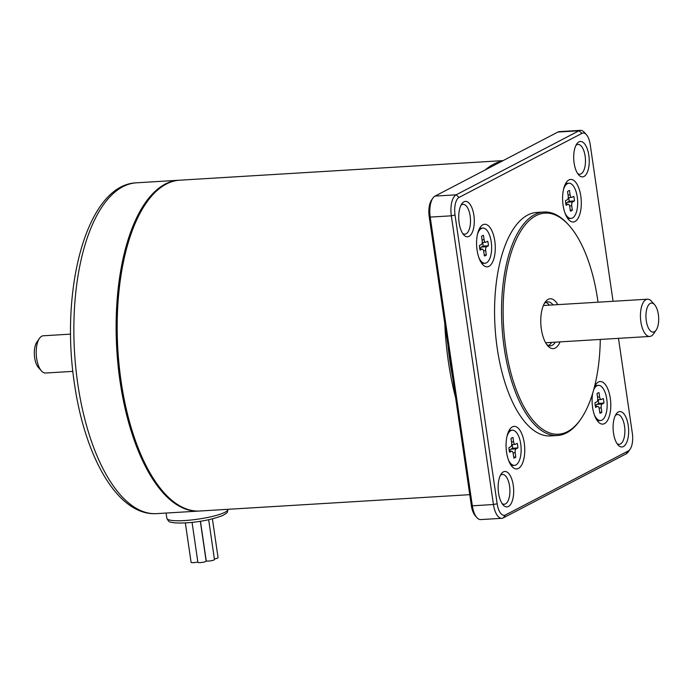<?xml version="1.0" encoding="UTF-8"?>
<svg xmlns="http://www.w3.org/2000/svg" width="693" height="693" viewBox="0 0 693 693"><rect width="100%" height="100%" fill="white"/><g stroke="black" fill="none" stroke-linecap="round" stroke-linejoin="round"><path stroke-width="1.04" d="M483.125 235.412L483.471 235.395A10.282 4.479 86.5 0 0 483.298 235.395A10.282 4.479 86.5 0 0 481.522 236.408L482.155 240.731A3.231 1.403 -93.5 0 1 481.271 244.577L479.435 245.539A10.282 4.479 86.5 0 0 480.102 250.121L481.938 249.159A3.231 1.403 -93.5 0 1 482.207 249.082A3.231 1.403 -93.5 0 1 483.74 251.611L484.372 255.925A10.282 4.479 86.5 0 0 484.546 255.925A10.282 4.479 86.5 0 0 486.321 254.911L485.689 250.597A3.231 1.403 -93.5 0 1 486.573 246.743L481.288 247.063A3.231 1.403 86.5 0 0 480.362 249.194M477.442 234.468A17.628 7.675 -93.5 0 1 481.418 228.473A17.628 7.675 -93.5 0 1 482.856 228.066A17.628 7.675 -93.5 0 1 491.233 241.848A17.628 7.675 -93.5 0 1 484.987 263.262A17.628 7.675 -93.5 0 1 478.846 257.562M483.471 235.395L484.104 239.709L482.025 239.839M481.288 247.063L483.134 246.11L488.409 245.79A10.282 4.479 86.5 0 0 487.742 241.207L485.906 242.16A3.231 1.403 -93.5 0 1 485.637 242.238A3.231 1.403 -93.5 0 1 484.104 239.709M488.409 245.79L486.573 246.743M483.134 246.11A10.282 4.479 86.5 0 0 482.675 242.42M481.185 262.578A17.628 7.675 86.5 0 0 483.671 263.34L484.987 263.262M484.242 255.041L486.321 254.911M482.9 224.749A21.327 9.286 -93.5 0 1 494.776 240.93A21.327 9.286 -93.5 0 1 492.42 262.422A21.327 9.286 -93.5 0 1 482.579 264.449A21.327 9.286 -93.5 0 1 477.079 250.156A21.327 9.286 -93.5 0 1 480.318 227.174A21.327 9.286 -93.5 0 1 482.9 224.749M482.856 228.066L481.54 228.144A17.628 7.675 86.5 0 0 479.166 229.201M613.071 301.29L590.219 144.594A14.804 6.445 86.5 0 0 586.399 134.667L584.303 132.328A17.628 7.675 86.5 0 0 580.474 130.353A17.628 7.675 86.5 0 0 579.027 130.769L456.141 194.82A17.628 7.675 86.5 0 0 451.334 215.818L493.451 504.521A17.628 7.675 86.5 0 0 501.836 518.312A17.628 7.675 86.5 0 0 503.274 517.896L626.16 453.846L628.3 450.944A14.804 6.445 86.5 0 0 630.084 449.255A14.804 6.445 86.5 0 0 632.337 433.307L618.485 338.34M586.399 134.667A14.804 6.445 86.5 0 0 581.964 133.368L579.027 130.769L557.908 132.042A17.628 7.675 86.5 0 1 559.346 131.635L580.474 130.353M628.3 450.944L505.414 514.994A14.804 6.445 86.5 0 1 497.158 503.759L455.041 215.055A14.804 6.445 86.5 0 1 459.078 197.418L581.964 133.368M524.263 443.044A21.327 9.286 -93.5 0 1 521.907 464.544A21.327 9.286 -93.5 0 1 512.066 466.571A21.327 9.286 -93.5 0 1 506.566 452.278A21.327 9.286 -93.5 0 1 509.805 429.296A21.327 9.286 -93.5 0 1 524.263 443.044M594.36 387.205A21.327 9.286 -93.5 0 1 595.841 384.45A21.327 9.286 -93.5 0 1 598.414 382.025A21.327 9.286 -93.5 0 1 610.299 398.206A21.327 9.286 -93.5 0 1 607.943 419.707A21.327 9.286 -93.5 0 1 598.094 421.725A21.327 9.286 -93.5 0 1 592.593 407.432A21.327 9.286 -93.5 0 1 592.68 393.2M563.106 205.31A21.327 9.286 -93.5 0 1 566.354 182.328A21.327 9.286 -93.5 0 1 580.812 196.084A21.327 9.286 -93.5 0 1 578.456 217.585A21.327 9.286 -93.5 0 1 568.606 219.603A21.327 9.286 -93.5 0 1 563.106 205.31M574.107 163.011A17.749 7.727 -93.5 0 1 576.801 143.893A17.749 7.727 -93.5 0 1 588.833 155.336A17.749 7.727 -93.5 0 1 586.876 173.224A17.749 7.727 -93.5 0 1 578.681 174.905A17.749 7.727 -93.5 0 1 574.107 163.011M459.138 222.938A17.749 7.727 -93.5 0 1 461.841 203.811A17.749 7.727 -93.5 0 1 473.873 215.254A17.749 7.727 -93.5 0 1 471.907 233.143A17.749 7.727 -93.5 0 1 463.721 234.832A17.749 7.727 -93.5 0 1 459.138 222.938M513.27 485.343A17.749 7.727 -93.5 0 1 511.313 503.231A17.749 7.727 -93.5 0 1 503.118 504.92A17.749 7.727 -93.5 0 1 498.544 493.026A17.749 7.727 -93.5 0 1 501.238 473.908A17.749 7.727 -93.5 0 1 513.27 485.343M613.504 433.099A17.749 7.727 -93.5 0 1 616.207 413.981A17.749 7.727 -93.5 0 1 628.23 425.424A17.749 7.727 -93.5 0 1 626.273 443.312A17.749 7.727 -93.5 0 1 618.078 444.993A17.749 7.727 -93.5 0 1 613.504 433.099M598.024 302.2A110.767 48.207 86.5 0 0 597.678 299.74A110.767 48.207 86.5 0 0 569.118 225.494L568.243 224.515A111.945 48.718 86.5 0 0 543.892 212.015L536.928 212.439A111.945 48.718 86.5 0 0 497.236 348.388A111.945 48.718 86.5 0 0 550.45 435.914L557.423 435.499A111.945 48.718 86.5 0 0 580.093 420.149L580.838 419.074A110.767 48.207 86.5 0 0 600.277 339.449M626.16 453.846A17.628 7.675 86.5 0 0 628.291 451.836L630.084 449.255M510.672 464.7A17.628 7.675 86.5 0 0 513.149 465.462L514.475 465.375A17.628 7.675 -93.5 0 1 508.324 459.676M596.699 419.854A17.628 7.675 86.5 0 0 599.185 420.616L600.502 420.538A17.628 7.675 -93.5 0 1 594.36 414.838M567.22 217.732A17.628 7.675 86.5 0 0 569.698 218.494L571.023 218.416A17.628 7.675 -93.5 0 1 564.873 212.716M577.615 173.501A14.925 6.497 86.5 0 0 579.833 174.229A14.925 6.497 86.5 0 0 585.126 156.098A14.925 6.497 86.5 0 0 578.031 144.43A14.925 6.497 86.5 0 0 575.918 145.409M200.45 521.24L206.219 560.767A4.175 0.719 -8.3 0 0 208.619 561.061A4.175 0.719 -8.3 0 0 214.475 559.563L208.662 519.715M462.655 233.428A14.925 6.497 86.5 0 0 464.873 234.147A14.925 6.497 86.5 0 0 470.166 216.025A14.925 6.497 86.5 0 0 463.071 204.348A14.925 6.497 86.5 0 0 460.958 205.336M502.061 503.516A14.925 6.497 86.5 0 0 504.279 504.235A14.925 6.497 86.5 0 0 509.563 486.114A14.925 6.497 86.5 0 0 502.468 474.436A14.925 6.497 86.5 0 0 500.363 475.424M70.599 334.13L43.252 335.784A18.659 8.117 86.5 0 0 39.475 338.34A18.659 8.117 86.5 0 0 36.642 358.437A18.659 8.117 86.5 0 0 41.45 370.946A18.659 8.117 86.5 0 0 45.513 373.025L72.86 371.37M617.021 443.589A14.925 6.497 86.5 0 0 619.239 444.317A14.925 6.497 86.5 0 0 624.532 426.186A14.925 6.497 86.5 0 0 617.437 414.518A14.925 6.497 86.5 0 0 615.323 415.505M658.35 314.457A14.544 6.332 -93.5 0 1 656.141 330.128A14.544 6.332 -93.5 0 1 646.283 320.746A14.544 6.332 -93.5 0 1 647.886 306.089A14.544 6.332 -93.5 0 1 654.599 304.712A14.544 6.332 -93.5 0 1 658.35 314.457M543.892 212.015A111.945 48.718 86.5 0 0 504.209 347.964A111.945 48.718 86.5 0 0 557.423 435.499M459.078 197.418L456.141 194.82L435.022 196.102L557.908 132.042M435.022 196.102A17.628 7.675 86.5 0 0 432.891 198.103A17.628 7.675 86.5 0 0 430.214 217.1L451.334 215.818L455.041 215.055M497.158 503.759L493.451 504.521L472.331 505.803L430.214 217.1L429.218 216.762L471.335 505.474A15.575 6.774 86.5 0 0 475.346 515.904L476.879 517.619A17.628 7.675 86.5 0 0 480.708 519.585L501.836 518.312M471.335 505.474L472.331 505.803A17.628 7.675 86.5 0 0 476.879 517.619M506.93 436.59A17.628 7.675 -93.5 0 1 512.344 430.188A17.628 7.675 -93.5 0 1 520.72 443.97A17.628 7.675 -93.5 0 1 514.475 465.375M593.632 389.908A17.628 7.675 -93.5 0 1 596.933 385.758A17.628 7.675 -93.5 0 1 598.371 385.343A17.628 7.675 -93.5 0 1 606.756 399.125A17.628 7.675 -93.5 0 1 600.502 420.538M39.475 338.34L36.859 342.108A14.544 6.332 86.5 0 0 34.65 357.779A14.544 6.332 86.5 0 0 38.401 367.524L41.45 370.946M563.478 189.622A17.628 7.675 -93.5 0 1 568.892 183.221A17.628 7.675 -93.5 0 1 577.269 197.003A17.628 7.675 -93.5 0 1 571.023 218.416M568.892 183.221L567.567 183.298A17.628 7.675 86.5 0 0 565.193 184.355M212.404 518.858L218.07 557.683A4.175 0.719 171.7 0 1 214.388 558.948M192.056 522.349L197.886 562.3A4.175 0.719 -8.3 0 0 200.286 562.603A4.175 0.719 -8.3 0 0 206.142 561.096L200.329 521.257M197.834 561.936A4.175 0.719 171.7 0 1 193.486 562.647A4.175 0.719 171.7 0 1 191.095 562.344L185.334 522.894M569.118 225.494A110.767 48.207 86.5 0 0 517.983 236.01A110.767 48.207 86.5 0 0 505.751 347.652A110.767 48.207 86.5 0 0 580.838 419.074M432.891 198.103L431.583 199.991A15.575 6.774 86.5 0 0 429.218 216.762M513.037 452.85L515.176 452.72L515.809 457.034L513.73 457.163M509.39 451.403L511.425 451.282A3.231 1.403 -93.5 0 1 511.694 451.204A3.231 1.403 -93.5 0 1 513.227 453.733L513.86 458.047A10.282 4.479 86.5 0 0 514.033 458.047A10.282 4.479 86.5 0 0 515.809 457.034M511.425 451.282L509.589 452.243A10.282 4.479 86.5 0 1 508.922 447.661L510.758 446.699A3.231 1.403 -93.5 0 0 511.642 442.853L511.01 438.53A10.282 4.479 86.5 0 1 512.785 437.517A10.282 4.479 86.5 0 1 512.959 437.517L513.591 441.831L511.512 441.961M517.896 447.912L516.06 448.865L510.776 449.185L512.612 448.232L517.896 447.912A10.282 4.479 86.5 0 0 517.229 443.329L515.393 444.282A3.231 1.403 -93.5 0 1 515.124 444.36A3.231 1.403 -93.5 0 1 513.591 441.831M515.176 452.72A3.231 1.403 -93.5 0 1 516.06 448.865M597.712 399.722L601.16 399.514A3.231 1.403 -93.5 0 0 601.42 399.437L603.256 398.484A10.282 4.479 86.5 0 1 603.932 403.066L602.087 404.019L596.812 404.34A3.231 1.403 86.5 0 0 595.885 406.47M599.064 408.004L601.212 407.874A3.231 1.403 -93.5 0 1 602.087 404.019M601.212 407.874L601.836 412.188A10.282 4.479 86.5 0 1 600.06 413.201A10.282 4.479 86.5 0 1 599.887 413.21L599.254 408.887A3.231 1.403 -93.5 0 0 597.721 406.367A3.231 1.403 -93.5 0 0 597.461 406.436L595.616 407.397A10.282 4.479 86.5 0 1 594.949 402.815L596.786 401.853A3.231 1.403 -93.5 0 0 597.669 398.007L597.037 393.685A10.282 4.479 86.5 0 1 598.821 392.671A10.282 4.479 86.5 0 1 598.995 392.671L599.618 396.985L597.539 397.115M601.16 399.514A3.231 1.403 -93.5 0 1 599.618 396.985M565.938 204.444L567.974 204.314L566.138 205.275A10.282 4.479 86.5 0 1 565.462 200.693L567.307 199.731A3.231 1.403 -93.5 0 0 568.182 195.885L567.558 191.571A10.282 4.479 86.5 0 1 569.334 190.558A10.282 4.479 86.5 0 1 569.507 190.549L570.131 194.872L568.052 194.993M574.445 200.944L572.609 201.906L567.324 202.226L569.161 201.265L574.445 200.944A10.282 4.479 86.5 0 0 573.769 196.362L571.933 197.323A3.231 1.403 -93.5 0 1 571.673 197.392A3.231 1.403 -93.5 0 1 570.131 194.872M569.577 205.882L571.725 205.752A3.231 1.403 -93.5 0 1 572.609 201.906M571.725 205.752L572.349 210.066A10.282 4.479 86.5 0 1 570.573 211.079A10.282 4.479 86.5 0 1 570.4 211.088L569.776 206.765A3.231 1.403 -93.5 0 0 568.234 204.244A3.231 1.403 -93.5 0 0 567.974 204.314M560.057 341.883A24.974 10.871 -93.5 0 1 547.791 345.833A24.974 10.871 -93.5 0 1 541.354 329.097A24.974 10.871 -93.5 0 1 545.148 302.191A24.974 10.871 -93.5 0 1 557.796 304.634M452.694 377.694A164.536 71.613 -93.5 0 1 449.913 361.304A164.536 71.613 -93.5 0 1 447.86 344.534M510.776 449.185A3.231 1.403 86.5 0 0 509.849 451.316M512.612 448.232A10.282 4.479 86.5 0 0 512.153 444.542M599.757 412.318L601.836 412.188M596.812 404.34L598.648 403.387L603.932 403.066M598.648 403.387A10.282 4.479 86.5 0 0 598.189 399.696M570.27 210.196L572.349 210.066M567.324 202.226A3.231 1.403 86.5 0 0 566.398 204.357M569.161 201.265A10.282 4.479 86.5 0 0 568.702 197.574M553.04 304.92A22.037 9.589 86.5 0 0 547.739 301.853A22.037 9.589 86.5 0 0 544.222 303.707M502.252 161.053A165.714 72.124 86.5 0 0 485.221 169.932M444.793 323.51A165.714 72.124 86.5 0 0 448.371 361.625A165.714 72.124 86.5 0 0 455.63 397.825M549.341 305.145A22.037 9.589 86.5 0 0 545.919 302.382M503.083 160.62L179.859 180.189A165.714 72.124 86.5 0 0 146.301 202.91A165.714 72.124 86.5 0 0 121.11 381.436A165.714 72.124 86.5 0 0 163.834 492.498A165.714 72.124 86.5 0 0 199.879 511.01L469.759 494.672M548.535 345.547A22.037 9.589 86.5 0 0 551.602 342.394M545.564 342.628A18.659 8.117 86.5 0 0 546.508 342.697L649.748 336.451A18.659 8.117 86.5 0 0 653.525 333.896L656.141 330.128M654.599 304.712L651.55 301.29A18.659 8.117 86.5 0 0 647.487 299.203L544.248 305.457A18.659 8.117 86.5 0 0 543.321 305.639M146.301 202.91L145.556 203.985A164.536 71.613 86.5 0 0 117.334 349.991A164.536 71.613 86.5 0 0 162.959 491.528L163.834 492.498M180.197 512.196L184.017 511.971M647.487 299.203A18.659 8.117 86.5 0 0 640.878 321.864A18.659 8.117 86.5 0 0 649.748 336.451M199.35 511.036A165.714 72.124 -93.5 0 1 198.83 511.07A165.714 72.124 -93.5 0 1 116.822 350.017A165.714 72.124 -93.5 0 1 178.803 180.249A165.714 72.124 -93.5 0 1 179.331 180.223M598.371 385.343L597.054 385.421A17.628 7.675 86.5 0 0 594.681 386.477M512.344 430.188L511.027 430.266A17.628 7.675 86.5 0 0 508.653 431.323M546.69 344.438A22.037 9.589 86.5 0 0 550.407 345.85A22.037 9.589 86.5 0 0 555.292 342.169M479.902 249.281L481.938 249.159M483.549 250.727L485.689 250.597M505.414 514.994L503.274 517.896M595.426 406.557L597.461 406.436M227.902 509.433A30.847 5.301 171.7 0 1 184.572 520.556A30.847 5.301 171.7 0 1 166.848 518.338C168.286 521.145 169.664 522.418 170.98 522.158C171.44 522.305 174.142 523.414 185.967 522.86C199.679 522.02 211.954 519.559 222.799 515.471C228.04 512.335 227.243 513.097 227.902 509.433L227.884 509.312M136.556 182.813C87.257 184.355 59.737 287.838 74.428 383.636C85.066 457.952 118.269 516.181 156.583 513.626A165.714 72.124 -93.5 0 1 77.807 384.061A165.714 72.124 -93.5 0 1 136.556 182.813L178.803 180.249M479.894 249.229L482.207 249.082M482.198 242.446L485.637 242.238M511.685 444.568L515.124 444.36M509.381 451.342L511.694 451.204M595.408 406.505L597.721 406.367M565.921 204.383L568.234 204.244M568.234 197.6L571.673 197.392M156.583 513.626L198.83 511.07M166.077 513.054L166.848 518.338"/></g></svg>
